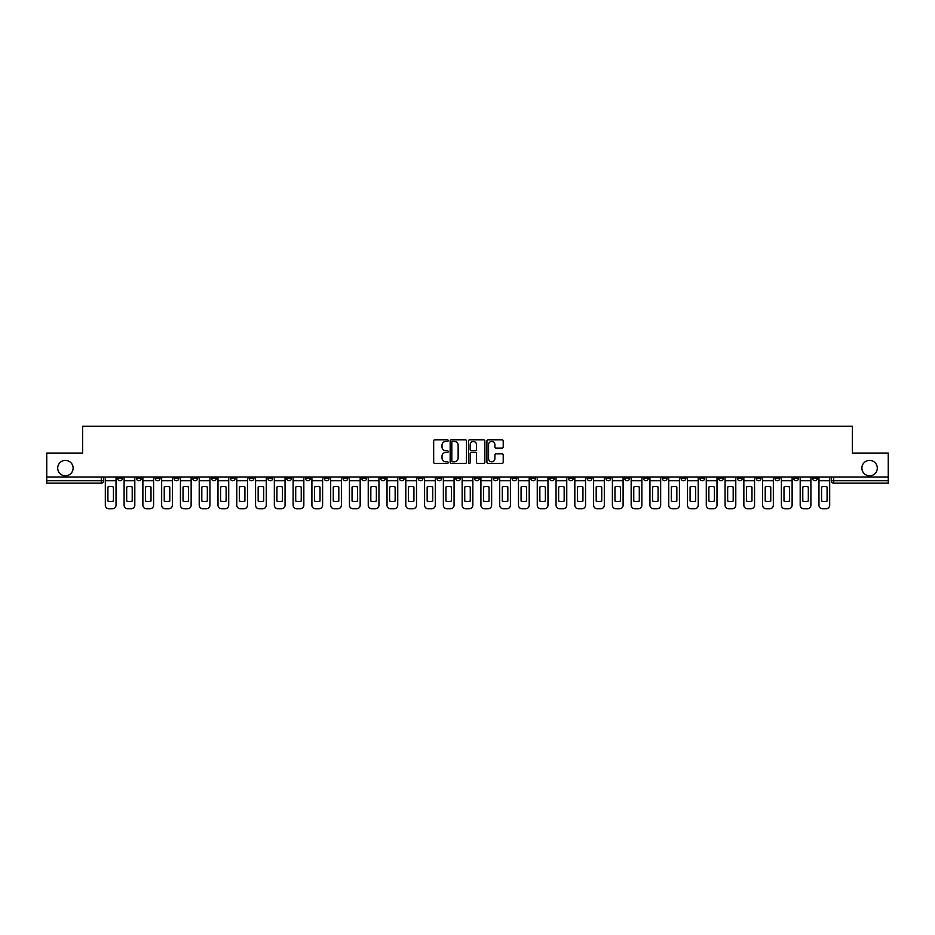 <?xml version="1.0" encoding="UTF-8"?>
<svg xmlns="http://www.w3.org/2000/svg" width="935" height="935" viewBox="0 0 935 935"><rect width="100%" height="100%" fill="white"/><g stroke="black" fill="none" stroke-linecap="round" stroke-linejoin="round"><path stroke-width="1.4" d="M448.239 440.619A0.83 0.83 0 0 0 447.409 439.789L434.857 439.789A1.18 1.18 0 0 0 433.676 440.969L433.676 462.241A1.18 1.18 0 0 0 434.857 463.421L447.409 463.421A0.83 0.83 0 0 0 448.239 462.603A0.83 0.83 0 0 0 447.409 461.773L445.785 461.773A3.787 3.787 0 0 1 442.01 457.986L442.01 456.222A3.787 3.787 0 0 1 445.785 452.435L447.409 452.435A0.83 0.83 0 0 0 448.239 451.605A0.83 0.83 0 0 0 447.409 450.787L445.785 450.787A3.787 3.787 0 0 1 442.01 447L442.01 445.224A3.787 3.787 0 0 1 445.785 441.449L447.409 441.449A0.83 0.83 0 0 0 448.239 440.619M861.883 468.108A7.702 7.702 0 0 0 869.585 475.81A7.702 7.702 0 0 0 877.299 468.108A7.702 7.702 0 0 0 869.585 460.394A7.702 7.702 0 0 0 861.883 468.108M57.701 468.108A7.702 7.702 0 0 0 65.415 475.81A7.702 7.702 0 0 0 73.117 468.108A7.702 7.702 0 0 0 65.415 460.394A7.702 7.702 0 0 0 57.701 468.108M737.411 477.014L737.411 478.334L742.226 478.334A2.408 2.408 0 0 1 739.819 480.742A2.408 2.408 0 0 1 737.411 478.334L737.411 477.014M624.72 477.014L624.72 478.334L629.535 478.334A2.408 2.408 0 0 1 627.128 480.742A2.408 2.408 0 0 1 624.72 478.334L624.72 477.014M605.938 477.014L605.938 478.334L610.765 478.334A2.408 2.408 0 0 1 608.358 480.742A2.408 2.408 0 0 1 605.938 478.334L605.938 477.014M493.259 477.014L493.259 478.334L498.075 478.334A2.408 2.408 0 0 1 495.667 480.742A2.408 2.408 0 0 1 493.259 478.334L493.259 477.014M474.477 477.014L474.477 478.334L479.293 478.334A2.408 2.408 0 0 1 476.885 480.742A2.408 2.408 0 0 1 474.477 478.334L474.477 477.014M455.707 477.014L455.707 478.334L460.523 478.334A2.408 2.408 0 0 1 458.115 480.742A2.408 2.408 0 0 1 455.707 478.334L455.707 477.014M418.144 477.014L418.144 478.334L422.959 478.334A2.408 2.408 0 0 1 420.551 480.742A2.408 2.408 0 0 1 418.144 478.334L418.144 477.014M380.58 478.334L380.58 477.014L380.58 478.334A2.408 2.408 0 0 0 382.988 480.742A2.408 2.408 0 0 1 380.58 478.334L385.395 478.334A2.408 2.408 0 0 1 382.988 480.742A2.408 2.408 0 0 0 385.395 478.334L385.395 477.014L385.395 478.334M361.798 478.334L361.798 477.014L361.798 478.334A2.408 2.408 0 0 0 364.206 480.742A2.408 2.408 0 0 1 361.798 478.334L366.613 478.334A2.408 2.408 0 0 1 364.206 480.742M343.016 478.334L343.016 477.014L343.016 478.334A2.408 2.408 0 0 0 345.424 480.742A2.408 2.408 0 0 1 343.016 478.334L347.832 478.334A2.408 2.408 0 0 1 345.424 480.742A2.408 2.408 0 0 0 347.832 478.334L347.832 477.014L347.832 478.334M324.235 477.014L324.235 478.334L329.062 478.334A2.408 2.408 0 0 1 326.642 480.742A2.408 2.408 0 0 1 324.235 478.334L324.235 477.014M305.464 477.014L305.464 478.334L310.28 478.334A2.408 2.408 0 0 1 307.872 480.742A2.408 2.408 0 0 1 305.464 478.334L305.464 477.014M286.683 477.014L286.683 478.334L291.498 478.334A2.408 2.408 0 0 1 289.09 480.742A2.408 2.408 0 0 1 286.683 478.334L286.683 477.014M267.901 478.334L267.901 477.014L267.901 478.334A2.408 2.408 0 0 0 270.308 480.742A2.408 2.408 0 0 1 267.901 478.334L272.716 478.334A2.408 2.408 0 0 1 270.308 480.742M230.337 478.334L230.337 477.014L230.337 478.334A2.408 2.408 0 0 0 232.745 480.742A2.408 2.408 0 0 1 230.337 478.334L235.152 478.334A2.408 2.408 0 0 1 232.745 480.742A2.408 2.408 0 0 0 235.152 478.334L235.152 477.014L235.152 478.334M211.555 478.334L211.555 477.014L211.555 478.334A2.408 2.408 0 0 0 213.963 480.742A2.408 2.408 0 0 1 211.555 478.334L216.371 478.334A2.408 2.408 0 0 1 213.963 480.742A2.408 2.408 0 0 0 216.371 478.334L216.371 477.014L216.371 478.334M192.774 478.334L192.774 477.014L192.774 478.334A2.408 2.408 0 0 0 195.181 480.742A2.408 2.408 0 0 1 192.774 478.334L197.589 478.334A2.408 2.408 0 0 1 195.181 480.742A2.408 2.408 0 0 0 197.589 478.334L197.589 477.014L197.589 478.334M174.003 478.334L174.003 477.014L174.003 478.334A2.408 2.408 0 0 0 176.411 480.742A2.408 2.408 0 0 1 174.003 478.334L178.819 478.334A2.408 2.408 0 0 1 176.411 480.742M155.222 478.334L155.222 477.014L155.222 478.334A2.408 2.408 0 0 0 157.629 480.742A2.408 2.408 0 0 1 155.222 478.334L160.037 478.334A2.408 2.408 0 0 1 157.629 480.742A2.408 2.408 0 0 0 160.037 478.334L160.037 477.014L160.037 478.334M136.44 478.334L136.44 477.014L136.44 478.334A2.408 2.408 0 0 0 138.847 480.742A2.408 2.408 0 0 1 136.44 478.334L141.255 478.334A2.408 2.408 0 0 1 138.847 480.742A2.408 2.408 0 0 0 141.255 478.334L141.255 477.014L141.255 478.334M502.037 448.122A1.18 1.18 0 0 0 503.217 446.942L503.217 440.969A1.18 1.18 0 0 0 502.037 439.789L488.093 439.789A1.18 1.18 0 0 0 486.913 440.969L486.913 462.241A1.18 1.18 0 0 0 488.093 463.421L502.037 463.421A1.18 1.18 0 0 0 503.217 462.241L503.217 455.041A1.18 1.18 0 0 0 502.037 453.849L496.064 453.849A1.18 1.18 0 0 0 494.884 455.041L494.884 458.606A3.156 3.156 0 0 1 491.728 461.773A3.156 3.156 0 0 1 488.561 458.606L488.561 444.604A3.156 3.156 0 0 1 491.728 441.449A3.156 3.156 0 0 1 494.884 444.604L494.884 446.942A1.18 1.18 0 0 0 496.064 448.122L502.037 448.122M46.75 477.014L46.75 453.054L82.631 453.054L82.631 426.208L852.369 426.208L852.369 453.054L888.25 453.054L888.25 477.014L46.75 477.014L46.75 480.742L103.691 480.742L103.691 477.014L103.691 480.742A2.408 2.408 0 0 1 101.284 483.15L46.75 483.15L46.75 480.742M466.471 440.969A1.18 1.18 0 0 0 465.279 439.789L451.336 439.789A1.18 1.18 0 0 0 450.156 440.969L450.156 462.241A1.18 1.18 0 0 0 451.336 463.421L465.279 463.421A1.18 1.18 0 0 0 466.471 462.241L466.471 440.969M469.721 439.789L483.664 439.789A1.18 1.18 0 0 1 484.844 440.969L484.844 462.241A1.18 1.18 0 0 1 483.664 463.421L477.692 463.421A1.18 1.18 0 0 1 476.511 462.241L476.511 453.615A1.18 1.18 0 0 0 475.331 452.435L471.369 452.435A1.18 1.18 0 0 0 470.188 453.615L470.188 462.603A0.83 0.83 0 0 1 469.358 463.421A0.83 0.83 0 0 1 468.528 462.603L468.528 440.969A1.18 1.18 0 0 1 469.721 439.789M831.308 477.014L831.308 480.742L888.25 480.742L888.25 483.15L833.716 483.15A2.408 2.408 0 0 1 831.308 480.742M888.25 477.014L888.25 480.742M817.342 477.014L817.342 478.334A2.408 2.408 0 0 1 814.934 480.742A2.408 2.408 0 0 1 812.527 478.334A2.408 2.408 0 0 0 814.934 480.742M812.527 477.014L812.527 478.334L817.342 478.334M798.56 477.014L798.56 478.334A2.408 2.408 0 0 1 796.153 480.742A2.408 2.408 0 0 1 793.745 478.334L798.56 478.334A2.408 2.408 0 0 1 796.153 480.742M793.745 477.014L793.745 478.334M779.778 477.014L779.778 478.334A2.408 2.408 0 0 1 777.371 480.742A2.408 2.408 0 0 1 774.963 478.334A2.408 2.408 0 0 0 777.371 480.742M774.963 477.014L774.963 478.334L779.778 478.334M760.996 477.014L760.996 478.334A2.408 2.408 0 0 1 758.589 480.742A2.408 2.408 0 0 1 756.181 478.334L760.996 478.334M756.181 477.014L756.181 478.334M742.226 477.014L742.226 478.334A2.408 2.408 0 0 1 739.819 480.742M723.445 477.014L723.445 478.334A2.408 2.408 0 0 1 721.037 480.742A2.408 2.408 0 0 1 718.629 478.334L723.445 478.334M718.629 477.014L718.629 478.334M704.663 477.014L704.663 478.334A2.408 2.408 0 0 1 702.255 480.742A2.408 2.408 0 0 1 699.847 478.334L704.663 478.334M699.847 477.014L699.847 478.334M685.881 477.014L685.881 478.334A2.408 2.408 0 0 1 683.473 480.742A2.408 2.408 0 0 1 681.066 478.334A2.408 2.408 0 0 0 683.473 480.742M681.066 477.014L681.066 478.334L685.881 478.334M667.099 477.014L667.099 478.334A2.408 2.408 0 0 1 664.692 480.742A2.408 2.408 0 0 1 662.284 478.334L667.099 478.334M662.284 477.014L662.284 478.334M648.317 477.014L648.317 478.334A2.408 2.408 0 0 1 645.91 480.742A2.408 2.408 0 0 1 643.502 478.334L648.317 478.334M643.502 477.014L643.502 478.334M629.535 477.014L629.535 478.334M610.765 477.014L610.765 478.334L610.765 477.014M591.984 477.014L591.984 478.334A2.408 2.408 0 0 1 589.576 480.742A2.408 2.408 0 0 1 587.168 478.334L591.984 478.334M587.168 477.014L587.168 478.334M573.202 477.014L573.202 478.334A2.408 2.408 0 0 1 570.794 480.742A2.408 2.408 0 0 1 568.386 478.334L573.202 478.334M568.386 477.014L568.386 478.334M554.42 477.014L554.42 478.334A2.408 2.408 0 0 1 552.012 480.742A2.408 2.408 0 0 1 549.605 478.334L554.42 478.334M549.605 477.014L549.605 478.334M535.638 477.014L535.638 478.334A2.408 2.408 0 0 1 533.231 480.742A2.408 2.408 0 0 1 530.823 478.334L535.638 478.334M530.823 477.014L530.823 478.334M516.856 477.014L516.856 478.334A2.408 2.408 0 0 1 514.449 480.742A2.408 2.408 0 0 1 512.041 478.334L516.856 478.334M512.041 477.014L512.041 478.334M498.075 477.014L498.075 478.334A2.408 2.408 0 0 1 495.667 480.742M479.293 477.014L479.293 478.334M460.523 478.334L460.523 477.014L460.523 478.334A2.408 2.408 0 0 1 458.115 480.742M441.741 477.014L441.741 478.334A2.408 2.408 0 0 1 439.333 480.742A2.408 2.408 0 0 1 436.925 478.334A2.408 2.408 0 0 0 439.333 480.742A2.408 2.408 0 0 0 441.741 478.334L436.925 478.334L436.925 477.014M422.959 478.334L422.959 477.014L422.959 478.334A2.408 2.408 0 0 1 420.551 480.742M404.177 477.014L404.177 478.334A2.408 2.408 0 0 1 401.769 480.742A2.408 2.408 0 0 1 399.362 478.334A2.408 2.408 0 0 0 401.769 480.742M399.362 477.014L399.362 478.334L404.177 478.334M366.613 477.014L366.613 478.334L366.613 477.014M329.062 478.334L329.062 477.014L329.062 478.334A2.408 2.408 0 0 1 326.642 480.742M310.28 478.334L310.28 477.014L310.28 478.334A2.408 2.408 0 0 1 307.872 480.742M291.498 478.334L291.498 477.014L291.498 478.334A2.408 2.408 0 0 1 289.09 480.742M272.716 477.014L272.716 478.334L272.716 477.014M253.934 478.334L253.934 477.014L253.934 478.334A2.408 2.408 0 0 1 251.527 480.742A2.408 2.408 0 0 1 249.119 478.334L253.934 478.334A2.408 2.408 0 0 1 251.527 480.742M249.119 477.014L249.119 478.334M178.819 477.014L178.819 478.334L178.819 477.014M122.473 477.014L122.473 478.334A2.408 2.408 0 0 1 120.066 480.742A2.408 2.408 0 0 1 117.658 478.334A2.408 2.408 0 0 0 120.066 480.742A2.408 2.408 0 0 0 122.473 478.334L122.473 477.014M117.658 477.014L117.658 478.334L122.473 478.334M101.284 477.014L101.284 483.15A2.408 2.408 0 0 0 103.691 480.742M452.645 441.449A0.83 0.83 0 0 0 451.815 442.278L451.815 460.943A0.83 0.83 0 0 0 452.645 461.773L454.352 461.773A3.787 3.787 0 0 0 458.138 457.986L458.138 445.224A3.787 3.787 0 0 0 454.352 441.449L452.645 441.449M476.511 444.663A3.156 3.156 0 0 0 473.344 441.507A3.156 3.156 0 0 0 470.188 444.663L470.188 449.595A1.18 1.18 0 0 0 471.369 450.787L475.331 450.787A1.18 1.18 0 0 0 476.511 449.595L476.511 444.663M105.316 480.742L105.316 505.18A3.611 3.611 149.7 0 0 108.927 508.792L112.422 508.792A3.611 3.611 -30.3 0 0 116.034 505.18L116.034 480.742L105.316 480.742L105.316 477.014M116.034 480.742L116.034 477.014M113.439 501.031L113.439 487.053A7.468 7.468 149.7 0 0 107.911 487.053L107.911 501.031A7.468 7.468 -30.3 0 0 113.439 501.031M124.098 480.742L124.098 505.18A3.611 3.611 149.7 0 0 127.709 508.792L131.204 508.792A3.611 3.611 -30.3 0 0 134.815 505.18L134.815 480.742L124.098 480.742L124.098 477.014M134.815 480.742L134.815 477.014M132.221 501.031L132.221 487.053A7.468 7.468 149.7 0 0 126.681 487.053L126.681 501.031A7.468 7.468 -30.3 0 0 132.221 501.031M142.88 480.742L142.88 505.18A3.611 3.611 149.7 0 0 146.491 508.792L149.986 508.792A3.611 3.611 -30.3 0 0 153.597 505.18L153.597 480.742L142.88 480.742L142.88 477.014M153.597 480.742L153.597 477.014M151.002 501.031L151.002 487.053A7.468 7.468 149.7 0 0 145.463 487.053L145.463 501.031A7.468 7.468 -30.3 0 0 151.002 501.031M161.661 480.742L161.661 505.18A3.611 3.611 149.7 0 0 165.273 508.792L168.756 508.792A3.611 3.611 -30.3 0 0 172.367 505.18L172.367 480.742L161.661 480.742L161.661 477.014M172.367 480.742L172.367 477.014M169.784 501.031L169.784 487.053A7.468 7.468 149.7 0 0 164.244 487.053L164.244 501.031A7.468 7.468 -30.3 0 0 169.784 501.031M180.443 480.742L180.443 505.18A3.611 3.611 149.7 0 0 184.055 508.792L187.538 508.792A3.611 3.611 -30.3 0 0 191.149 505.18L191.149 480.742L180.443 480.742L180.443 477.014M191.149 480.742L191.149 477.014M188.566 501.031L188.566 487.053A7.468 7.468 149.7 0 0 183.026 487.053L183.026 501.031A7.468 7.468 -30.3 0 0 188.566 501.031M199.213 480.742L199.213 505.18A3.611 3.611 149.7 0 0 202.837 508.792L206.319 508.792A3.611 3.611 -30.3 0 0 209.931 505.18L209.931 480.742L199.213 480.742L199.213 477.014M209.931 480.742L209.931 477.014M207.348 501.031L207.348 487.053A7.468 7.468 149.7 0 0 201.808 487.053L201.808 501.031A7.468 7.468 -30.3 0 0 207.348 501.031M217.995 480.742L217.995 505.18A3.611 3.611 149.7 0 0 221.607 508.792L225.101 508.792A3.611 3.611 -30.3 0 0 228.713 505.18L228.713 480.742L217.995 480.742L217.995 477.014M228.713 480.742L228.713 477.014M226.13 501.031L226.13 487.053A7.468 7.468 149.7 0 0 220.59 487.053L220.59 501.031A7.468 7.468 -30.3 0 0 226.13 501.031M236.777 480.742L236.777 505.18A3.611 3.611 149.7 0 0 240.388 508.792L243.883 508.792A3.611 3.611 -30.3 0 0 247.494 505.18L247.494 480.742L236.777 480.742L236.777 477.014M247.494 480.742L247.494 477.014M244.912 501.031L244.912 487.053A7.468 7.468 149.7 0 0 239.372 487.053L239.372 501.031A7.468 7.468 -30.3 0 0 244.912 501.031M255.559 480.742L255.559 505.18A3.611 3.611 149.7 0 0 259.17 508.792L262.665 508.792A3.611 3.611 -30.3 0 0 266.276 505.18L266.276 480.742L255.559 480.742L255.559 477.014M266.276 480.742L266.276 477.014M263.682 501.031L263.682 487.053A7.468 7.468 149.7 0 0 258.154 487.053L258.154 501.031A7.468 7.468 -30.3 0 0 263.682 501.031M274.341 480.742L274.341 505.18A3.611 3.611 149.7 0 0 277.952 508.792L281.447 508.792A3.611 3.611 -30.3 0 0 285.058 505.18L285.058 480.742L274.341 480.742L274.341 477.014M285.058 480.742L285.058 477.014M282.464 501.031L282.464 487.053A7.468 7.468 149.7 0 0 276.924 487.053L276.924 501.031A7.468 7.468 -30.3 0 0 282.464 501.031M293.123 480.742L293.123 505.18A3.611 3.611 149.7 0 0 296.734 508.792L300.228 508.792A3.611 3.611 -30.3 0 0 303.84 505.18L303.84 480.742L293.123 480.742L293.123 477.014M303.84 480.742L303.84 477.014M301.245 501.031L301.245 487.053A7.468 7.468 149.7 0 0 295.705 487.053L295.705 501.031A7.468 7.468 -30.3 0 0 301.245 501.031M311.904 480.742L311.904 505.18A3.611 3.611 149.7 0 0 315.516 508.792L318.999 508.792A3.611 3.611 -30.3 0 0 322.61 505.18L322.61 480.742L311.904 480.742L311.904 477.014M322.61 480.742L322.61 477.014M320.027 501.031L320.027 487.053A7.468 7.468 149.7 0 0 314.487 487.053L314.487 501.031A7.468 7.468 -30.3 0 0 320.027 501.031M330.686 480.742L330.686 505.18A3.611 3.611 149.7 0 0 334.298 508.792L337.78 508.792A3.611 3.611 -30.3 0 0 341.392 505.18L341.392 480.742L330.686 480.742L330.686 477.014M341.392 480.742L341.392 477.014M338.809 501.031L338.809 487.053A7.468 7.468 149.7 0 0 333.269 487.053L333.269 501.031A7.468 7.468 -30.3 0 0 338.809 501.031M349.456 480.742L349.456 505.18A3.611 3.611 149.7 0 0 353.068 508.792L356.562 508.792A3.611 3.611 -30.3 0 0 360.174 505.18L360.174 480.742L349.456 480.742L349.456 477.014M360.174 480.742L360.174 477.014M357.591 501.031L357.591 487.053A7.468 7.468 149.7 0 0 352.051 487.053L352.051 501.031A7.468 7.468 -30.3 0 0 357.591 501.031M368.238 480.742L368.238 505.18A3.611 3.611 149.7 0 0 371.85 508.792L375.344 508.792A3.611 3.611 -30.3 0 0 378.955 505.18L378.955 480.742L368.238 480.742L368.238 477.014M378.955 480.742L378.955 477.014M376.373 501.031L376.373 487.053A7.468 7.468 149.7 0 0 370.833 487.053L370.833 501.031A7.468 7.468 -30.3 0 0 376.373 501.031M387.02 480.742L387.02 505.18A3.611 3.611 149.7 0 0 390.631 508.792L394.126 508.792A3.611 3.611 -30.3 0 0 397.737 505.18L397.737 480.742L387.02 480.742L387.02 477.014M397.737 480.742L397.737 477.014M395.143 501.031L395.143 487.053A7.468 7.468 149.7 0 0 389.615 487.053L389.615 501.031A7.468 7.468 -30.3 0 0 395.143 501.031M405.802 480.742L405.802 505.18A3.611 3.611 149.7 0 0 409.413 508.792L412.908 508.792A3.611 3.611 -30.3 0 0 416.519 505.18L416.519 480.742L405.802 480.742L405.802 477.014M416.519 480.742L416.519 477.014M413.925 501.031L413.925 487.053A7.468 7.468 149.7 0 0 408.385 487.053L408.385 501.031A7.468 7.468 -30.3 0 0 413.925 501.031M424.583 480.742L424.583 505.18A3.611 3.611 149.7 0 0 428.195 508.792L431.69 508.792A3.611 3.611 -30.3 0 0 435.301 505.18L435.301 480.742L424.583 480.742L424.583 477.014M435.301 480.742L435.301 477.014M432.706 501.031L432.706 487.053A7.468 7.468 149.7 0 0 427.166 487.053L427.166 501.031A7.468 7.468 -30.3 0 0 432.706 501.031M443.365 480.742L443.365 505.18A3.611 3.611 149.7 0 0 446.977 508.792L450.46 508.792A3.611 3.611 -30.3 0 0 454.083 505.18L454.083 480.742L443.365 480.742L443.365 477.014M454.083 480.742L454.083 477.014M451.488 501.031L451.488 487.053A7.468 7.468 149.7 0 0 445.948 487.053L445.948 501.031A7.468 7.468 -30.3 0 0 451.488 501.031M462.147 480.742L462.147 505.18A3.611 3.611 149.7 0 0 465.759 508.792L469.241 508.792A3.611 3.611 -30.3 0 0 472.853 505.18L472.853 480.742L462.147 480.742L462.147 477.014M472.853 480.742L472.853 477.014M470.27 501.031L470.27 487.053A7.468 7.468 149.7 0 0 464.73 487.053L464.73 501.031A7.468 7.468 -30.3 0 0 470.27 501.031M480.917 480.742L480.917 505.18A3.611 3.611 149.7 0 0 484.54 508.792L488.023 508.792A3.611 3.611 -30.3 0 0 491.635 505.18L491.635 480.742L480.917 480.742L480.917 477.014M491.635 480.742L491.635 477.014M489.052 501.031L489.052 487.053A7.468 7.468 149.7 0 0 483.512 487.053L483.512 501.031A7.468 7.468 -30.3 0 0 489.052 501.031M499.699 480.742L499.699 505.18A3.611 3.611 149.7 0 0 503.31 508.792L506.805 508.792A3.611 3.611 -30.3 0 0 510.416 505.18L510.416 480.742L499.699 480.742L499.699 477.014M510.416 480.742L510.416 477.014M507.834 501.031L507.834 487.053A7.468 7.468 149.7 0 0 502.294 487.053L502.294 501.031A7.468 7.468 -30.3 0 0 507.834 501.031M518.481 480.742L518.481 505.18A3.611 3.611 149.7 0 0 522.092 508.792L525.587 508.792A3.611 3.611 -30.3 0 0 529.198 505.18L529.198 480.742L518.481 480.742L518.481 477.014M529.198 480.742L529.198 477.014M526.615 501.031L526.615 487.053A7.468 7.468 149.7 0 0 521.075 487.053L521.075 501.031A7.468 7.468 -30.3 0 0 526.615 501.031M537.263 480.742L537.263 505.18A3.611 3.611 149.7 0 0 540.874 508.792L544.369 508.792A3.611 3.611 -30.3 0 0 547.98 505.18L547.98 480.742L537.263 480.742L537.263 477.014M547.98 480.742L547.98 477.014M545.385 501.031L545.385 487.053A7.468 7.468 149.7 0 0 539.857 487.053L539.857 501.031A7.468 7.468 -30.3 0 0 545.385 501.031M556.044 480.742L556.044 505.18A3.611 3.611 149.7 0 0 559.656 508.792L563.15 508.792A3.611 3.611 -30.3 0 0 566.762 505.18L566.762 480.742L556.044 480.742L556.044 477.014M566.762 480.742L566.762 477.014M564.167 501.031L564.167 487.053A7.468 7.468 149.7 0 0 558.627 487.053L558.627 501.031A7.468 7.468 -30.3 0 0 564.167 501.031M574.826 480.742L574.826 505.18A3.611 3.611 149.7 0 0 578.438 508.792L581.932 508.792A3.611 3.611 -30.3 0 0 585.544 505.18L585.544 480.742L574.826 480.742L574.826 477.014M585.544 480.742L585.544 477.014M582.949 501.031L582.949 487.053A7.468 7.468 149.7 0 0 577.409 487.053L577.409 501.031A7.468 7.468 -30.3 0 0 582.949 501.031M593.608 480.742L593.608 505.18A3.611 3.611 149.7 0 0 597.22 508.792L600.702 508.792A3.611 3.611 -30.3 0 0 604.314 505.18L604.314 480.742L593.608 480.742L593.608 477.014M604.314 480.742L604.314 477.014M601.731 501.031L601.731 487.053A7.468 7.468 149.7 0 0 596.191 487.053L596.191 501.031A7.468 7.468 -30.3 0 0 601.731 501.031M612.39 480.742L612.39 505.18A3.611 3.611 149.7 0 0 616.001 508.792L619.484 508.792A3.611 3.611 -30.3 0 0 623.096 505.18L623.096 480.742L612.39 480.742L612.39 477.014M623.096 480.742L623.096 477.014M620.513 501.031L620.513 487.053A7.468 7.468 149.7 0 0 614.973 487.053L614.973 501.031A7.468 7.468 -30.3 0 0 620.513 501.031M631.16 480.742L631.16 505.18A3.611 3.611 149.7 0 0 634.771 508.792L638.266 508.792A3.611 3.611 -30.3 0 0 641.878 505.18L641.878 480.742L631.16 480.742L631.16 477.014M641.878 480.742L641.878 477.014M639.295 501.031L639.295 487.053A7.468 7.468 149.7 0 0 633.755 487.053L633.755 501.031A7.468 7.468 -30.3 0 0 639.295 501.031M649.942 480.742L649.942 505.18A3.611 3.611 149.7 0 0 653.553 508.792L657.048 508.792A3.611 3.611 -30.3 0 0 660.659 505.18L660.659 480.742L649.942 480.742L649.942 477.014M660.659 480.742L660.659 477.014M658.076 501.031L658.076 487.053A7.468 7.468 149.7 0 0 652.537 487.053L652.537 501.031A7.468 7.468 -30.3 0 0 658.076 501.031M668.724 480.742L668.724 505.18A3.611 3.611 149.7 0 0 672.335 508.792L675.83 508.792A3.611 3.611 -30.3 0 0 679.441 505.18L679.441 480.742L668.724 480.742L668.724 477.014M679.441 480.742L679.441 477.014M676.846 501.031L676.846 487.053A7.468 7.468 149.7 0 0 671.318 487.053L671.318 501.031A7.468 7.468 -30.3 0 0 676.846 501.031M687.505 480.742L687.505 505.18A3.611 3.611 149.7 0 0 691.117 508.792L694.611 508.792A3.611 3.611 -30.3 0 0 698.223 505.18L698.223 480.742L687.505 480.742L687.505 477.014M698.223 480.742L698.223 477.014M695.628 501.031L695.628 487.053A7.468 7.468 149.7 0 0 690.088 487.053L690.088 501.031A7.468 7.468 -30.3 0 0 695.628 501.031M706.287 480.742L706.287 505.18A3.611 3.611 149.7 0 0 709.899 508.792L713.393 508.792A3.611 3.611 -30.3 0 0 717.005 505.18L717.005 480.742L706.287 480.742L706.287 477.014M717.005 480.742L717.005 477.014M714.41 501.031L714.41 487.053A7.468 7.468 149.7 0 0 708.87 487.053L708.87 501.031A7.468 7.468 -30.3 0 0 714.41 501.031M725.069 480.742L725.069 505.18A3.611 3.611 149.7 0 0 728.681 508.792L732.163 508.792A3.611 3.611 -30.3 0 0 735.787 505.18L735.787 480.742L725.069 480.742L725.069 477.014M735.787 480.742L735.787 477.014M733.192 501.031L733.192 487.053A7.468 7.468 149.7 0 0 727.652 487.053L727.652 501.031A7.468 7.468 -30.3 0 0 733.192 501.031M743.851 480.742L743.851 505.18A3.611 3.611 149.7 0 0 747.462 508.792L750.945 508.792A3.611 3.611 -30.3 0 0 754.557 505.18L754.557 480.742L743.851 480.742L743.851 477.014M754.557 480.742L754.557 477.014M751.974 501.031L751.974 487.053A7.468 7.468 149.7 0 0 746.434 487.053L746.434 501.031A7.468 7.468 -30.3 0 0 751.974 501.031M762.633 480.742L762.633 505.18A3.611 3.611 149.7 0 0 766.244 508.792L769.727 508.792A3.611 3.611 -30.3 0 0 773.338 505.18L773.338 480.742L762.633 480.742L762.633 477.014M773.338 480.742L773.338 477.014M770.756 501.031L770.756 487.053A7.468 7.468 149.7 0 0 765.216 487.053L765.216 501.031A7.468 7.468 -30.3 0 0 770.756 501.031M781.403 480.742L781.403 505.18A3.611 3.611 149.7 0 0 785.014 508.792L788.509 508.792A3.611 3.611 -30.3 0 0 792.12 505.18L792.12 480.742L781.403 480.742L781.403 477.014M792.12 480.742L792.12 477.014M789.537 501.031L789.537 487.053A7.468 7.468 149.7 0 0 783.997 487.053L783.997 501.031A7.468 7.468 -30.3 0 0 789.537 501.031M800.185 480.742L800.185 505.18A3.611 3.611 149.7 0 0 803.796 508.792L807.291 508.792A3.611 3.611 -30.3 0 0 810.902 505.18L810.902 480.742L800.185 480.742L800.185 477.014M810.902 480.742L810.902 477.014M808.319 501.031L808.319 487.053A7.468 7.468 149.7 0 0 802.779 487.053L802.779 501.031A7.468 7.468 -30.3 0 0 808.319 501.031M818.966 480.742L818.966 505.18A3.611 3.611 149.7 0 0 822.578 508.792L826.072 508.792A3.611 3.611 -30.3 0 0 829.684 505.18L829.684 480.742L818.966 480.742L818.966 477.014M829.684 480.742L829.684 477.014M827.089 501.031L827.089 487.053A7.468 7.468 149.7 0 0 821.561 487.053L821.561 501.031A7.468 7.468 -30.3 0 0 827.089 501.031M833.716 477.014L833.716 483.15"/></g></svg>

